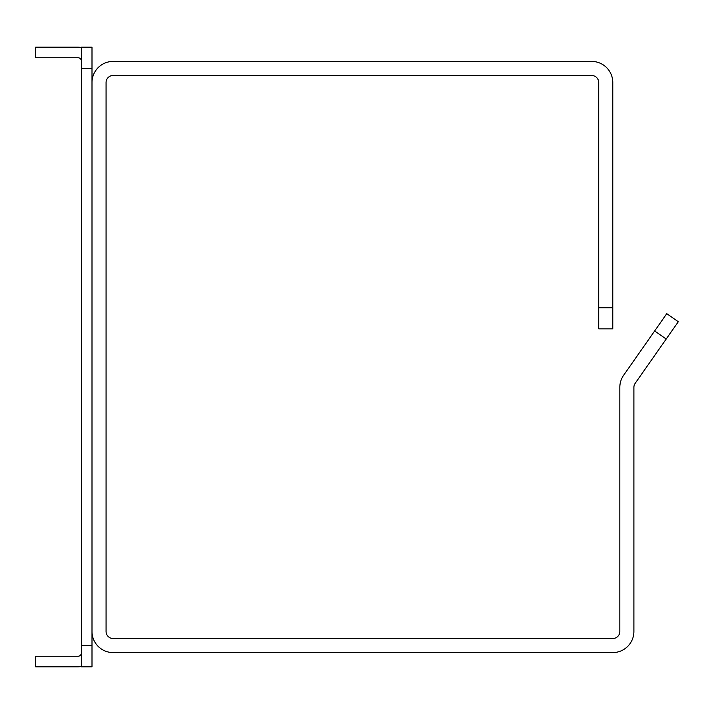 <?xml version="1.0" encoding="UTF-8"?>
<svg xmlns="http://www.w3.org/2000/svg" width="714" height="714" viewBox="0 0 714 714"><rect width="100%" height="100%" fill="white"/><g stroke="black" fill="none" stroke-linecap="round" stroke-linejoin="round"><path stroke-width="1.07" d="M91.999 68.285L91.999 47.169L81.441 47.169L81.441 666.831L91.999 666.831L91.999 68.285L81.441 68.285M81.441 666.385A14.075 14.075 0 0 1 77.924 666.831L35.7 666.831L35.7 656.273L77.924 656.273A3.516 3.516 0 0 0 81.441 652.757M81.441 61.243A3.516 3.516 0 0 0 77.924 57.727L35.7 57.727L35.7 47.169L77.924 47.169A14.075 14.075 0 0 1 81.441 47.615M598.707 307.734L612.782 307.734L612.782 328.851L598.707 328.851L598.707 82.529A7.042 7.042 0 0 0 591.674 75.497L113.115 75.497A7.042 7.042 0 0 0 106.074 82.529L106.074 631.471A7.042 7.042 0 0 0 113.115 638.503L612.782 638.503A7.042 7.042 0 0 0 619.823 631.471L619.823 387.372A21.117 21.117 0 0 1 623.643 375.261L666.769 313.66L678.3 321.737L666.189 339.034L654.658 330.957M91.999 631.471A21.117 21.117 0 0 0 113.115 652.578L612.782 652.578A21.117 21.117 0 0 0 633.898 631.471L633.898 387.372A7.042 7.042 0 0 1 635.174 383.329L666.189 339.034M91.999 82.529A21.117 21.117 0 0 1 113.115 61.422L591.674 61.422A21.117 21.117 0 0 1 612.782 82.529L612.782 307.734M81.441 645.715L91.999 645.715"/></g></svg>
